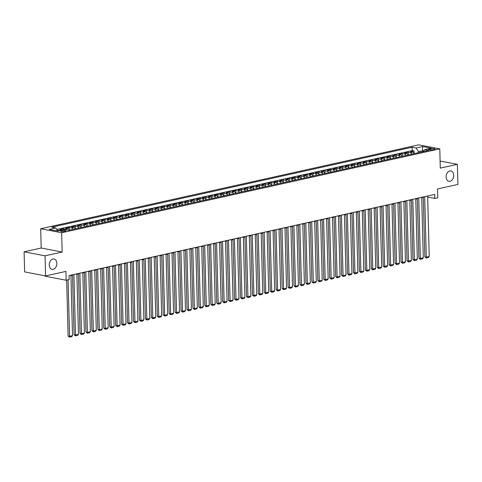 <?xml version="1.0" encoding="UTF-8"?>
<svg xmlns="http://www.w3.org/2000/svg" width="482" height="482" viewBox="0 0 482 482"><rect width="100%" height="100%" fill="white"/><g stroke="black" fill="none" stroke-linecap="round" stroke-linejoin="round"><path stroke-width="0.72" d="M56.858 263.323A5.26 3.742 -79.1 0 1 52.062 269.33A5.26 3.742 -79.1 0 1 49.248 265.01A5.26 3.742 -79.1 0 1 54.044 259.003A5.26 3.742 -79.1 0 1 56.858 263.323M453.713 175.249A5.26 3.742 -79.1 0 1 448.917 181.262A5.26 3.742 -79.1 0 1 446.103 176.942A5.26 3.742 -79.1 0 1 450.899 170.935A5.26 3.742 -79.1 0 1 453.713 175.249M64.986 231.432A2.627 0.542 -1.5 0 0 65.805 231.017A2.627 0.542 -1.5 0 0 64.202 230.559A2.627 0.542 -1.5 0 0 61.365 230.733A2.627 0.542 -1.5 0 0 60.545 231.155A2.627 0.542 -1.5 0 0 62.148 231.607A2.627 0.542 -1.5 0 0 64.986 231.432M45.212 275.849L45.218 276.222L66.179 280.241L69.155 279.584L69.046 275.565L434.692 194.427L434.794 198.439L437.77 197.783L437.536 188.944L457.9 184.425L457.376 164.338L440.096 161.024M24.1 251.815L24.624 271.902L45.585 275.921L45.061 255.834L62.154 252.044L61.648 232.758L40.687 228.739L41.193 248.025L24.1 251.815L45.061 255.834M61.648 232.758L439.777 148.848L418.816 144.829L40.687 228.739M414.327 153.577A3.284 2.205 -102.5 0 0 412.592 152.155L410.525 151.758L414.092 150.968L414.152 153.306M411.947 154.107A3.284 2.205 -102.5 0 0 410.218 152.686L408.146 152.288L408.212 154.626M408.146 152.288L404.579 153.077L406.651 153.475A3.284 2.205 -102.5 0 1 408.381 154.897M402.434 156.216A3.284 2.205 -102.5 0 0 400.705 154.794L398.638 154.397L402.205 153.607L402.265 155.945M396.493 157.536A3.284 2.205 -102.5 0 0 394.758 156.114L392.691 155.716L396.258 154.927L396.318 157.265M390.547 158.855A3.284 2.205 -102.5 0 0 388.811 157.433L386.745 157.036L390.312 156.246L390.372 158.584M384.6 160.175A3.284 2.205 -102.5 0 0 382.865 158.753L380.798 158.355L384.365 157.566L384.425 159.904M378.653 161.494A3.284 2.205 -102.5 0 0 376.924 160.072L374.851 159.675L378.418 158.885L378.484 161.223M372.707 162.814A3.284 2.205 -102.5 0 0 370.977 161.392L368.911 160.994L372.478 160.205L372.538 162.542M366.766 164.133A3.284 2.205 -102.5 0 0 365.031 162.711L362.964 162.314L366.531 161.524L366.591 163.862M360.819 165.453A3.284 2.205 -102.5 0 0 359.084 164.031L357.017 163.633L360.584 162.844L360.644 165.181M354.873 166.772A3.284 2.205 -102.5 0 0 353.137 165.35L351.071 164.952L354.638 164.163L354.698 166.501M348.926 168.091A3.284 2.205 -102.5 0 0 347.197 166.67L345.124 166.272L348.697 165.483L348.757 167.82M342.985 169.411A3.284 2.205 -102.5 0 0 341.25 167.989L339.183 167.591L342.75 166.802L342.81 169.14M337.038 170.73A3.284 2.205 -102.5 0 0 335.303 169.309L333.237 168.911L336.804 168.122L336.864 170.459M331.092 172.05A3.284 2.205 -102.5 0 0 329.357 170.628L327.29 170.23L330.857 169.441L330.917 171.779M325.145 173.369A3.284 2.205 -102.5 0 0 323.41 171.947L321.343 171.55L324.91 170.761L324.976 173.098M319.198 174.689A3.284 2.205 -102.5 0 0 317.469 173.267L315.397 172.869L318.97 172.08L319.03 174.418M313.258 176.008A3.284 2.205 -102.5 0 0 311.523 174.586L309.456 174.189L313.023 173.4L313.083 175.737M307.311 177.328A3.284 2.205 -102.5 0 0 305.576 175.906L303.509 175.508L307.076 174.719L307.136 177.057M301.364 178.647A3.284 2.205 -102.5 0 0 299.629 177.225L297.563 176.828L301.13 176.038L301.19 178.376M295.418 179.967A3.284 2.205 -102.5 0 0 293.689 178.545L291.616 178.147L295.183 177.358L295.249 179.696M289.471 181.286A3.284 2.205 -102.5 0 0 287.742 179.864L285.675 179.467L289.242 178.677L289.302 181.015M283.53 182.606A3.284 2.205 -102.5 0 0 281.795 181.184L279.729 180.786L283.296 179.997L283.356 182.335M277.584 183.925A3.284 2.205 -102.5 0 0 275.849 182.503L273.782 182.106L277.349 181.316L277.409 183.654M271.637 185.245A3.284 2.205 -102.5 0 0 269.902 183.823L267.835 183.425L271.402 182.636L271.462 184.968M265.69 186.564A3.284 2.205 -102.5 0 0 263.961 185.142L261.889 184.745L265.455 183.955L265.522 186.287M259.744 187.884A3.284 2.205 -102.5 0 0 258.015 186.462L255.948 186.064L259.515 185.275L259.575 187.606M253.803 189.203A3.284 2.205 -102.5 0 0 252.068 187.781L250.001 187.384L253.568 186.588L253.628 188.926M247.856 190.523A3.284 2.205 -102.5 0 0 246.121 189.101L244.055 188.703L247.621 187.908L247.682 190.245M241.91 191.842A3.284 2.205 -102.5 0 0 240.175 190.42L238.108 190.022L241.675 189.227L241.735 191.565M235.963 193.162A3.284 2.205 -102.5 0 0 234.234 191.74L232.161 191.342L235.728 190.547L235.794 192.884M230.022 194.481A3.284 2.205 -102.5 0 0 228.287 193.059L226.221 192.661L229.787 191.866L229.848 194.204M224.076 195.8A3.284 2.205 -102.5 0 0 222.341 194.379L220.274 193.981L223.841 193.186L223.901 195.523M218.129 197.12A3.284 2.205 -102.5 0 0 216.394 195.698L214.327 195.3L217.894 194.505L217.954 196.843M212.182 198.439A3.284 2.205 -102.5 0 0 210.447 197.018L208.381 196.62L211.947 195.825L212.008 198.162M206.236 199.759A3.284 2.205 -102.5 0 0 204.507 198.337L202.434 197.939L206.007 197.144L206.067 199.482M200.295 201.078A3.284 2.205 -102.5 0 0 198.56 199.656L196.493 199.259L200.06 198.464L200.12 200.801M194.348 202.398A3.284 2.205 -102.5 0 0 192.613 200.976L190.547 200.578L194.113 199.783L194.174 202.121M188.402 203.717A3.284 2.205 -102.5 0 0 186.667 202.295L184.6 201.898L188.167 201.102L188.227 203.44M182.455 205.037A3.284 2.205 -102.5 0 0 180.72 203.609L178.653 203.217L182.22 202.422L182.286 204.76M176.508 206.356A3.284 2.205 -102.5 0 0 174.779 204.928L172.713 204.537L176.279 203.741L176.34 206.079M170.568 207.676A3.284 2.205 -102.5 0 0 168.833 206.248L166.766 205.856L170.333 205.061L170.393 207.399M164.621 208.995A3.284 2.205 -102.5 0 0 162.886 207.567L160.819 207.176L164.386 206.38L164.446 208.718M158.674 210.315A3.284 2.205 -102.5 0 0 156.939 208.887L154.873 208.495L158.439 207.7L158.5 210.038M152.728 211.634A3.284 2.205 -102.5 0 0 150.999 210.206L148.926 209.815L152.493 209.019L152.559 211.357M146.781 212.954A3.284 2.205 -102.5 0 0 145.052 211.526L142.985 211.134L146.552 210.339L146.612 212.676M140.84 214.273A3.284 2.205 -102.5 0 0 139.105 212.845L137.039 212.454L140.605 211.658L140.666 213.996M134.894 215.593A3.284 2.205 -102.5 0 0 133.159 214.165L131.092 213.773L134.659 212.978L134.719 215.315M128.947 216.912A3.284 2.205 -102.5 0 0 127.212 215.484L125.145 215.093L128.712 214.297L128.772 216.635M123 218.232A3.284 2.205 -102.5 0 0 121.271 216.804L119.199 216.412L122.765 215.617L122.832 217.954M117.054 219.551A3.284 2.205 -102.5 0 0 115.325 218.123L113.258 217.725L116.825 216.936L116.885 219.274M111.113 220.87A3.284 2.205 -102.5 0 0 109.378 219.443L107.311 219.045L110.878 218.256L110.938 220.593M105.166 222.19A3.284 2.205 -102.5 0 0 103.431 220.762L101.365 220.364L104.931 219.575L104.992 221.913M99.22 223.503A3.284 2.205 -102.5 0 0 97.485 222.082L95.418 221.684L98.985 220.895L99.045 223.232M93.273 224.823A3.284 2.205 -102.5 0 0 91.544 223.401L89.471 223.003L93.044 222.214L93.104 224.552M87.332 226.142A3.284 2.205 -102.5 0 0 85.597 224.72L83.531 224.323L87.097 223.534L87.158 225.871M81.386 227.462A3.284 2.205 -102.5 0 0 79.65 226.04L77.584 225.642L81.151 224.853L81.211 227.191M75.439 228.781A3.284 2.205 -102.5 0 0 73.704 227.359L71.637 226.962L75.204 226.172L75.264 228.51M69.492 230.101A3.284 2.205 -102.5 0 0 67.757 228.679L65.691 228.281L69.257 227.492L69.324 229.83M62.142 230.095A3.284 2.205 -102.5 0 0 61.816 229.998L59.75 229.601L63.317 228.811L63.341 229.83M430.691 148.799L429.378 149.089A2.549 0.524 -1.5 0 0 428.588 149.492A2.549 0.524 -1.5 0 0 430.143 149.938A2.549 0.524 -1.5 0 0 432.89 149.763L434.204 149.474A2.549 0.524 -1.5 0 0 434.993 149.071A2.549 0.524 -1.5 0 0 433.439 148.631A2.549 0.524 -1.5 0 0 430.691 148.799L430.721 149.956M422.612 151.74L422.587 150.715L418.424 151.637L416.074 147.992L412.11 147.227L51.815 227.185L55.779 227.944L49.242 229.396L57.852 231.047L64.389 229.595L68.36 230.354L428.649 150.402L424.684 149.643L423.124 151.625M416.074 147.992L422.612 146.54L431.221 148.191L424.684 149.643M414.092 150.968L412.194 150.607L56.768 229.48M59.762 230.625A3.284 2.205 77.5 0 0 59.437 230.529L57.213 230.167M63.317 228.811L65.383 229.209A3.284 2.205 77.5 0 1 66.697 230.035M69.257 227.492L71.33 227.89A3.284 2.205 77.5 0 1 73.059 229.312M75.204 226.172L77.271 226.57A3.284 2.205 77.5 0 1 79.006 227.992M81.151 224.853L83.217 225.251A3.284 2.205 77.5 0 1 84.953 226.673M87.097 223.534L89.164 223.931A3.284 2.205 77.5 0 1 90.899 225.353M93.044 222.214L95.111 222.612A3.284 2.205 77.5 0 1 96.84 224.034M98.985 220.895L101.057 221.292A3.284 2.205 77.5 0 1 102.787 222.714M104.931 219.575L106.998 219.973A3.284 2.205 77.5 0 1 108.733 221.395M110.878 218.256L112.945 218.653A3.284 2.205 77.5 0 1 114.68 220.075M116.825 216.936L118.891 217.334A3.284 2.205 77.5 0 1 120.627 218.756M122.765 215.617L124.838 216.014A3.284 2.205 77.5 0 1 126.567 217.436M128.712 214.297L130.779 214.695A3.284 2.205 77.5 0 1 132.514 216.117M134.659 212.978L136.725 213.375A3.284 2.205 77.5 0 1 138.461 214.797M140.605 211.658L142.672 212.056A3.284 2.205 77.5 0 1 144.407 213.478M146.552 210.339L148.619 210.736A3.284 2.205 77.5 0 1 150.354 212.158M152.493 209.019L154.565 209.417A3.284 2.205 77.5 0 1 156.295 210.839M158.439 207.7L160.506 208.097A3.284 2.205 77.5 0 1 162.241 209.519M164.386 206.38L166.453 206.778A3.284 2.205 77.5 0 1 168.188 208.2M170.333 205.061L172.399 205.459A3.284 2.205 77.5 0 1 174.135 206.88M176.279 203.741L178.346 204.139A3.284 2.205 77.5 0 1 180.075 205.561M182.22 202.422L184.293 202.82A3.284 2.205 77.5 0 1 186.022 204.241M188.167 201.102L190.233 201.5A3.284 2.205 77.5 0 1 191.969 202.922M194.113 199.783L196.18 200.181A3.284 2.205 77.5 0 1 197.915 201.603M200.06 198.464L202.127 198.861A3.284 2.205 77.5 0 1 203.862 200.283M206.007 197.144L208.073 197.542A3.284 2.205 77.5 0 1 209.803 198.964M211.947 195.825L214.02 196.222A3.284 2.205 77.5 0 1 215.749 197.644M217.894 194.505L219.961 194.903A3.284 2.205 77.5 0 1 221.696 196.325M223.841 193.186L225.907 193.583A3.284 2.205 77.5 0 1 227.643 195.005M229.787 191.866L231.854 192.264A3.284 2.205 77.5 0 1 233.589 193.686M235.728 190.547L237.801 190.944A3.284 2.205 77.5 0 1 239.53 192.366M241.675 189.227L243.741 189.625A3.284 2.205 77.5 0 1 245.477 191.053M247.621 187.908L249.688 188.305A3.284 2.205 77.5 0 1 251.423 189.733M253.568 186.588L255.635 186.986A3.284 2.205 77.5 0 1 257.37 188.414M259.515 185.275L261.581 185.666A3.284 2.205 77.5 0 1 263.317 187.094M265.455 183.955L267.528 184.347A3.284 2.205 77.5 0 1 269.257 185.775M271.402 182.636L273.469 183.027A3.284 2.205 77.5 0 1 275.204 184.455M277.349 181.316L279.415 181.708A3.284 2.205 77.5 0 1 281.151 183.136M283.296 179.997L285.362 180.388A3.284 2.205 77.5 0 1 287.097 181.816M289.242 178.677L291.309 179.069A3.284 2.205 77.5 0 1 293.038 180.497M295.183 177.358L297.255 177.75A3.284 2.205 77.5 0 1 298.985 179.177M301.13 176.038L303.196 176.43A3.284 2.205 77.5 0 1 304.931 177.858M307.076 174.719L309.143 175.111A3.284 2.205 77.5 0 1 310.878 176.539M313.023 173.4L315.089 173.791A3.284 2.205 77.5 0 1 316.825 175.219M318.97 172.08L321.036 172.472A3.284 2.205 77.5 0 1 322.765 173.9M324.91 170.761L326.983 171.152A3.284 2.205 77.5 0 1 328.712 172.58M330.857 169.441L332.923 169.839A3.284 2.205 77.5 0 1 334.659 171.261M336.804 168.122L338.87 168.519A3.284 2.205 77.5 0 1 340.605 169.941M342.75 166.802L344.817 167.2A3.284 2.205 77.5 0 1 346.552 168.622M348.697 165.483L350.763 165.88A3.284 2.205 77.5 0 1 352.493 167.302M354.638 164.163L356.704 164.561A3.284 2.205 77.5 0 1 358.439 165.983M360.584 162.844L362.651 163.241A3.284 2.205 77.5 0 1 364.386 164.663M366.531 161.524L368.597 161.922A3.284 2.205 77.5 0 1 370.333 163.344M372.478 160.205L374.544 160.602A3.284 2.205 77.5 0 1 376.279 162.024M378.418 158.885L380.491 159.283A3.284 2.205 77.5 0 1 382.22 160.705M384.365 157.566L386.431 157.963A3.284 2.205 77.5 0 1 388.167 159.385M390.312 156.246L392.378 156.644A3.284 2.205 77.5 0 1 394.113 158.066M396.258 154.927L398.325 155.325A3.284 2.205 77.5 0 1 400.06 156.746M402.205 153.607L404.271 154.005A3.284 2.205 77.5 0 1 406.001 155.427M418.448 152.667L418.424 151.637M66.179 280.241L65.95 271.402L45.585 275.921M439.777 148.848L440.283 168.128L457.376 164.338M427.685 197.078L434.794 198.439M70.944 275.668L72.517 275.324M76.891 274.348L78.464 274.005M82.838 273.029L84.404 272.685M88.778 271.709L90.351 271.366M94.725 270.39L96.298 270.047M100.672 269.077L102.244 268.727M106.618 267.757L108.191 267.408M112.559 266.438L114.132 266.088M118.506 265.118L120.078 264.769M124.452 263.799L126.025 263.449M130.399 262.479L131.972 262.13M136.346 261.16L137.918 260.81M142.286 259.84L143.859 259.491M148.233 258.521L149.806 258.171M154.18 257.201L155.752 256.852M160.126 255.882L161.699 255.532M166.073 254.562L167.64 254.213M172.014 253.243L173.586 252.893M177.96 251.923L179.533 251.574M183.907 250.604L185.48 250.254M189.854 249.284L191.426 248.935M195.8 247.965L197.367 247.615M201.741 246.645L203.314 246.296M207.688 245.326L209.26 244.977M213.634 244.006L215.207 243.657M219.581 242.687L221.154 242.338M225.522 241.368L227.094 241.018M231.468 240.048L233.041 239.699M237.415 238.729L238.988 238.379M243.362 237.409L244.934 237.06M249.308 236.09L250.881 235.74M255.249 234.77L256.822 234.421M261.196 233.451L262.768 233.101M267.142 232.131L268.715 231.782M273.089 230.812L274.662 230.462M279.036 229.492L280.602 229.143M284.976 228.173L286.549 227.823M290.923 226.853L292.496 226.504M296.87 225.534L298.442 225.184M302.817 224.214L304.389 223.865M308.763 222.895L310.33 222.545M314.704 221.575L316.276 221.226M320.651 220.256L322.223 219.906M326.597 218.936L328.17 218.587M332.544 217.617L334.116 217.268M338.491 216.298L340.057 215.948M344.431 214.978L346.004 214.629M350.378 213.659L351.95 213.309M356.325 212.339L357.897 211.99M362.271 211.02L363.844 210.67M368.212 209.7L369.784 209.351M374.159 208.381L375.731 208.031M380.105 207.061L381.678 206.712M386.052 205.742L387.624 205.392M391.999 204.422L393.565 204.073M397.939 203.103L399.512 202.753M403.886 201.783L405.458 201.434M409.833 200.464L411.405 200.114M415.779 199.144L417.352 198.795M421.726 197.825L423.292 197.481M423.678 150.926L422.587 150.715L422.612 146.54M412.194 150.607L412.11 147.227M55.779 227.944L57.768 231.029M62.154 252.044L41.193 248.025M427.654 195.987L429.239 256.484L426.269 257.147L424.853 256.876L426.317 258.009L424.684 196.644M423.28 196.957L424.853 256.876M429.239 256.484L428.396 257.551L426.317 258.009M421.708 197.307L423.292 257.804L420.322 258.466L418.906 258.195L420.37 259.328L418.738 197.963M417.334 198.277L418.906 258.195M423.292 257.804L422.449 258.87L420.37 259.328M415.767 198.626L417.346 259.123L414.375 259.786L412.96 259.515L414.424 260.648L412.791 199.283M411.393 199.596L412.96 259.515M417.346 259.123L416.502 260.19L414.424 260.648M409.821 199.946L411.405 260.443L408.429 261.105L407.013 260.834L408.477 261.967L406.844 200.602M405.446 200.916L407.013 260.834M411.405 260.443L410.562 261.509L408.477 261.967M403.874 201.265L405.458 261.762L402.482 262.425L401.066 262.154L402.536 263.286L400.904 201.922M399.5 202.235L401.066 262.154M405.458 261.762L404.615 262.829L402.536 263.286M397.927 202.585L399.512 263.082L396.541 263.744L395.126 263.473L396.59 264.606L394.957 203.241M393.553 203.555L395.126 263.473M399.512 263.082L398.668 264.148L396.59 264.606M391.98 203.904L393.565 264.401L390.595 265.064L389.179 264.793L390.643 265.925L389.01 204.561M387.606 204.874L389.179 264.793M393.565 264.401L392.722 265.468L390.643 265.925M386.04 205.224L387.624 265.721L384.648 266.383L383.232 266.112L384.696 267.245L383.063 205.88M381.666 206.194L383.232 266.112M387.624 265.721L386.781 266.787L384.696 267.245M380.093 206.543L381.678 267.04L378.701 267.703L377.286 267.432L378.75 268.564L377.117 207.2M375.719 207.513L377.286 267.432M381.678 267.04L380.834 268.106L378.75 268.564M374.146 207.863L375.731 268.36L372.761 269.022L371.339 268.751L372.809 269.884L371.176 208.519M369.772 208.833L371.339 268.751M375.731 268.36L374.888 269.426L372.809 269.884M368.2 209.176L369.784 269.679L366.814 270.342L365.398 270.071L366.862 271.203L365.229 209.839M363.826 210.152L365.398 270.071M369.784 269.679L368.941 270.745L366.862 271.203M362.253 210.495L363.838 270.998L360.867 271.661L359.452 271.39L360.916 272.523L359.283 211.158M357.879 211.471L359.452 271.39M363.838 270.998L362.994 272.065L360.916 272.523M356.312 211.815L357.897 272.318L354.921 272.981L353.505 272.71L354.969 273.842L353.336 212.478M351.938 212.791L353.505 272.71M357.897 272.318L357.054 273.384L354.969 273.842M350.366 213.134L351.95 273.637L348.974 274.3L347.558 274.029L349.022 275.162L347.389 213.797M345.992 214.11L347.558 274.029M351.95 273.637L351.107 274.704L349.022 275.162M344.419 214.454L346.004 274.957L343.033 275.62L341.618 275.349L343.082 276.481L341.449 215.117M340.045 215.43L341.618 275.349M346.004 274.957L345.16 276.017L343.082 276.481M338.472 215.773L340.057 276.276L337.087 276.939L335.671 276.668L337.135 277.801L335.502 216.436M334.098 216.749L335.671 276.668M340.057 276.276L339.214 277.337L337.135 277.801M332.526 217.093L334.11 277.596L331.14 278.259L329.724 277.987L331.188 279.12L329.555 217.756M328.158 218.063L329.724 277.987M334.11 277.596L333.267 278.656L331.188 279.12M326.585 218.412L328.17 278.915L325.193 279.578L323.777 279.307L325.242 280.44L323.609 219.075M322.211 219.382L323.777 279.307M328.17 278.915L327.326 279.976L325.242 280.44M320.638 219.732L322.223 280.235L319.247 280.898L317.831 280.626L319.295 281.759L317.662 220.395M316.264 220.702L317.831 280.626M322.223 280.235L321.38 281.295L319.295 281.759M314.692 221.051L316.276 281.554L313.306 282.217L311.89 281.946L313.354 283.079L311.721 221.714M310.318 222.021L311.89 281.946M316.276 281.554L315.433 282.615L313.354 283.079M308.745 222.371L310.33 282.874L307.359 283.537L305.943 283.265L307.408 284.398L305.775 223.033M304.371 223.341L305.943 283.265M310.33 282.874L309.486 283.934L307.408 284.398M302.798 223.69L304.383 284.193L301.413 284.856L299.997 284.585L301.461 285.718L299.828 224.353M298.43 224.66L299.997 284.585M304.383 284.193L303.54 285.254L301.461 285.718M296.858 225.01L298.442 285.513L295.466 286.175L294.05 285.904L295.514 287.037L293.881 225.672M292.484 225.98L294.05 285.904M298.442 285.513L297.599 286.573L295.514 287.037M290.911 226.329L292.496 286.832L289.519 287.495L288.103 287.218L289.574 288.357L287.941 226.992M286.537 227.299L288.103 287.218M292.496 286.832L291.652 287.893L289.574 288.357M284.964 227.649L286.549 288.152L283.579 288.814L282.163 288.537L283.627 289.676L281.994 228.311M280.59 228.619L282.163 288.537M286.549 288.152L285.706 289.212L283.627 289.676M279.018 228.968L280.602 289.471L277.632 290.134L276.216 289.857L277.68 290.995L276.047 229.631M274.644 229.938L276.216 289.857M280.602 289.471L279.759 290.532L277.68 290.995M273.077 230.288L274.662 290.791L271.685 291.453L270.269 291.176L271.734 292.315L270.101 230.95M268.703 231.258L270.269 291.176M274.662 290.791L273.818 291.851L271.734 292.315M267.13 231.607L268.715 292.11L265.739 292.767L264.323 292.496L265.787 293.634L264.154 232.27M262.756 232.577L264.323 292.496M268.715 292.11L267.872 293.17L265.787 293.634M261.184 232.927L262.768 293.43L259.798 294.086L258.376 293.815L259.846 294.954L258.213 233.589M256.81 233.897L258.376 293.815M262.768 293.43L261.925 294.49L259.846 294.954M255.237 234.246L256.822 294.749L253.851 295.406L252.435 295.135L253.9 296.273L252.267 234.909M250.863 235.216L252.435 295.135M256.822 294.749L255.978 295.809L253.9 296.273M249.29 235.565L250.875 296.069L247.905 296.725L246.489 296.454L247.953 297.593L246.32 236.228M244.916 236.535L246.489 296.454M250.875 296.069L250.031 297.129L247.953 297.593M243.35 236.885L244.934 297.388L241.958 298.045L240.542 297.774L242.006 298.912L240.373 237.548M238.976 237.855L240.542 297.774M244.934 297.388L244.091 298.448L242.006 298.912M237.403 238.204L238.988 298.707L236.011 299.364L234.595 299.093L236.06 300.232L234.427 238.867M233.029 239.174L234.595 299.093M238.988 298.707L238.144 299.768L236.06 300.232M231.456 239.524L233.041 300.027L230.071 300.684L228.655 300.413L230.119 301.551L228.486 240.187M227.082 240.494L228.655 300.413M233.041 300.027L232.197 301.087L230.119 301.551M225.51 240.843L227.094 301.346L224.124 302.003L222.708 301.732L224.172 302.871L222.539 241.506M221.136 241.813L222.708 301.732M227.094 301.346L226.251 302.407L224.172 302.871M219.563 242.163L221.148 302.666L218.177 303.323L216.761 303.051L218.226 304.19L216.593 242.826M215.195 243.133L216.761 303.051M221.148 302.666L220.304 303.726L218.226 304.19M213.622 243.482L215.207 303.985L212.231 304.642L210.815 304.371L212.279 305.51L210.646 244.145M209.248 244.452L210.815 304.371M215.207 303.985L214.363 305.046L212.279 305.51M207.676 244.802L209.26 305.305L206.284 305.962L204.868 305.69L206.332 306.829L204.699 245.465M203.302 245.772L204.868 305.69M209.26 305.305L208.417 306.365L206.332 306.829M201.729 246.121L203.314 306.624L200.343 307.281L198.927 307.01L200.392 308.149L198.759 246.784M197.355 247.091L198.927 307.01M203.314 306.624L202.47 307.685L200.392 308.149M195.782 247.441L197.367 307.944L194.397 308.601L192.981 308.329L194.445 309.468L192.812 248.103M191.408 248.411L192.981 308.329M197.367 307.944L196.523 309.004L194.445 309.468M189.836 248.76L191.42 309.263L188.45 309.92L187.034 309.649L188.498 310.788L186.865 249.417M185.468 249.73L187.034 309.649M191.42 309.263L190.577 310.324L188.498 310.788M183.895 250.08L185.48 310.583L182.503 311.239L181.087 310.968L182.551 312.107L180.919 250.736M179.521 251.05L181.087 310.968M185.48 310.583L184.636 311.643L182.551 312.107M177.948 251.399L179.533 311.902L176.557 312.559L175.141 312.288L176.605 313.427L174.978 252.056M173.574 252.369L175.141 312.288M179.533 311.902L178.689 312.963L176.605 313.427M172.002 252.719L173.586 313.222L170.616 313.878L169.2 313.607L170.664 314.746L169.031 253.375M167.628 253.689L169.2 313.607M173.586 313.222L172.743 314.282L170.664 314.746M166.055 254.038L167.64 314.541L164.669 315.198L163.253 314.927L164.717 316.065L163.085 254.695M161.681 255.008L163.253 314.927M167.64 314.541L166.796 315.602L164.717 316.065M160.114 255.358L161.693 315.861L158.723 316.517L157.307 316.246L158.771 317.385L157.138 256.014M155.74 256.328L157.307 316.246M161.693 315.861L160.855 316.921L158.771 317.385M154.168 256.677L155.752 317.18L152.776 317.837L151.36 317.566L152.824 318.704L151.191 257.334M149.794 257.647L151.36 317.566M155.752 317.18L154.909 318.241L152.824 318.704M148.221 257.997L149.806 318.5L146.835 319.156L145.413 318.885L146.883 320.024L145.251 258.653M143.847 258.967L145.413 318.885M149.806 318.5L148.962 319.56L146.883 320.024M142.274 259.316L143.859 319.819L140.889 320.476L139.473 320.205L140.937 321.343L139.304 259.973M137.9 260.286L139.473 320.205M143.859 319.819L143.015 320.879L140.937 321.343M136.328 260.635L137.912 321.139L134.942 321.795L133.526 321.524L134.99 322.663L133.357 261.292M131.954 261.606L133.526 321.524M137.912 321.139L137.069 322.199L134.99 322.663M130.387 261.955L131.972 322.458L128.995 323.115L127.579 322.844L129.043 323.982L127.411 262.612M126.013 262.925L127.579 322.844M131.972 322.458L131.128 323.518L129.043 323.982M124.44 263.274L126.025 323.777L123.049 324.434L121.633 324.163L123.097 325.302L121.464 263.931M120.066 264.244L121.633 324.163M126.025 323.777L125.181 324.838L123.097 325.302M118.494 264.594L120.078 325.097L117.108 325.754L115.692 325.483L117.156 326.615L115.523 265.251M114.12 265.564L115.692 325.483M120.078 325.097L119.235 326.157L117.156 326.615M112.547 265.913L114.132 326.416L111.161 327.073L109.745 326.802L111.209 327.935L109.577 266.57M108.173 266.883L109.745 326.802M114.132 326.416L113.288 327.477L111.209 327.935M106.6 267.233L108.185 327.736L105.215 328.393L103.799 328.122L105.263 329.254L103.63 267.89M102.232 268.203L103.799 328.122M108.185 327.736L107.341 328.796L105.263 329.254M100.66 268.552L102.244 329.055L99.268 329.712L97.852 329.441L99.316 330.574L97.683 269.209M96.286 269.522L97.852 329.441M102.244 329.055L101.401 330.116L99.316 330.574M94.713 269.872L96.298 330.375L93.321 331.032L91.905 330.76L93.369 331.893L91.737 270.529M90.339 270.842L91.905 330.76M96.298 330.375L95.454 331.435L93.369 331.893M88.766 271.191L90.351 331.694L87.381 332.351L85.965 332.08L87.429 333.213L85.796 271.848M84.392 272.161L85.965 332.08M90.351 331.694L89.507 332.755L87.429 333.213M82.82 272.511L84.404 333.008L81.434 333.671L80.018 333.399L81.482 334.532L79.849 273.167M78.445 273.481L80.018 333.399M84.404 333.008L83.561 334.074L81.482 334.532M76.873 273.83L78.458 334.327L75.487 334.99L74.071 334.719L75.535 335.852L73.903 274.487M72.505 274.8L74.071 334.719M78.458 334.327L77.614 335.394L75.535 335.852M70.932 275.15L72.517 335.647L69.541 336.309L68.125 336.038L69.589 337.171L68.064 279.825M66.661 280.138L68.125 336.038M72.517 335.647L71.673 336.713L69.589 337.171M410.218 152.686L412.592 152.155M59.437 230.529L61.816 229.998M65.383 229.209L67.757 228.679M71.33 227.89L73.704 227.359M77.271 226.57L79.65 226.04M83.217 225.251L85.597 224.72M89.164 223.931L91.544 223.401M95.111 222.612L97.485 222.082M101.057 221.292L103.431 220.762M106.998 219.973L109.378 219.443M112.945 218.653L115.325 218.123M118.891 217.334L121.271 216.804M124.838 216.014L127.212 215.484M130.779 214.695L133.159 214.165M136.725 213.375L139.105 212.845M142.672 212.056L145.052 211.526M148.619 210.736L150.999 210.206M154.565 209.417L156.939 208.887M160.506 208.097L162.886 207.567M166.453 206.778L168.833 206.248M172.399 205.459L174.779 204.928M178.346 204.139L180.72 203.609M184.293 202.82L186.667 202.295M190.233 201.5L192.613 200.976M196.18 200.181L198.56 199.656M202.127 198.861L204.507 198.337M208.073 197.542L210.447 197.018M214.02 196.222L216.394 195.698M219.961 194.903L222.341 194.379M225.907 193.583L228.287 193.059M231.854 192.264L234.234 191.74M237.801 190.944L240.175 190.42M243.741 189.625L246.121 189.101M249.688 188.305L252.068 187.781M255.635 186.986L258.015 186.462M261.581 185.666L263.961 185.142M267.528 184.347L269.902 183.823M273.469 183.027L275.849 182.503M279.415 181.708L281.795 181.184M285.362 180.388L287.742 179.864M291.309 179.069L293.689 178.545M297.255 177.75L299.629 177.225M303.196 176.43L305.576 175.906M309.143 175.111L311.523 174.586M315.089 173.791L317.469 173.267M321.036 172.472L323.41 171.947M326.983 171.152L329.357 170.628M332.923 169.839L335.303 169.309M338.87 168.519L341.25 167.989M344.817 167.2L347.197 166.67M350.763 165.88L353.137 165.35M356.704 164.561L359.084 164.031M362.651 163.241L365.031 162.711M368.597 161.922L370.977 161.392M374.544 160.602L376.924 160.072M380.491 159.283L382.865 158.753M386.431 157.963L388.811 157.433M392.378 156.644L394.758 156.114M398.325 155.325L400.705 154.794M404.271 154.005L406.651 153.475M429.402 149.854L429.378 149.089"/></g></svg>
